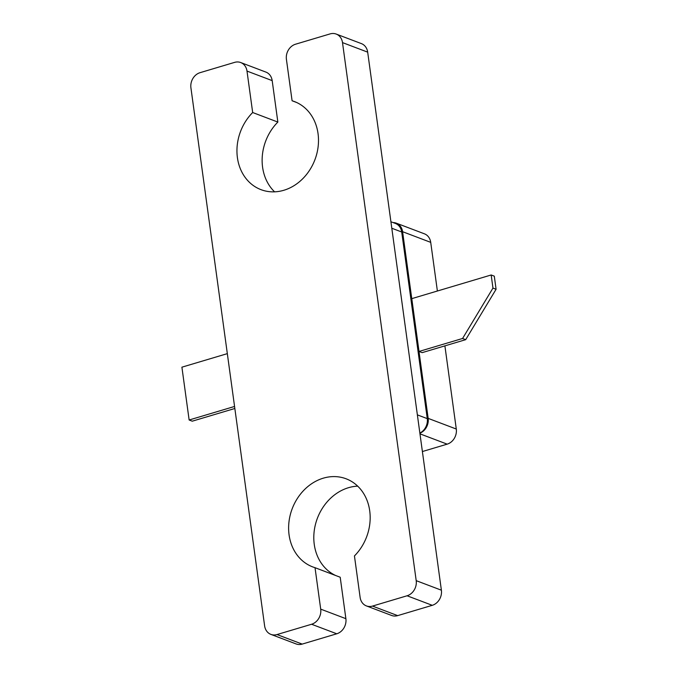 <?xml version="1.0" encoding="UTF-8"?>
<svg xmlns="http://www.w3.org/2000/svg" width="678" height="678" viewBox="0 0 678 678"><rect width="100%" height="100%" fill="white"/><g stroke="black" fill="none" stroke-linecap="round" stroke-linejoin="round"><path stroke-width="1.02" d="M393.104 222.579A12.568 10.611 110.8 0 1 396.299 223.164L424.42 233.817A12.568 10.611 110.8 0 1 430.716 242.36L437.386 291.015M444.895 345.856L456.286 429.03A12.568 10.611 110.8 0 1 447.175 444.149L422.394 451.54M396.299 223.164A12.568 10.611 110.8 0 1 402.596 231.706L428.165 418.377A12.568 10.611 110.8 0 1 419.877 433.208M419.021 351.458L422.148 352.645L465.701 339.661L462.574 338.475L419.021 351.458L411.783 298.642L491.169 274.98L494.296 276.158L496.093 289.269L465.701 339.661M390.909 221.748L395.41 223.452A12.568 10.611 110.8 0 1 401.707 231.995L427.267 418.623A12.568 10.611 110.8 0 1 419.86 433.072M462.574 338.475L492.965 288.082L491.169 274.98M227.333 353.636L181.907 367.179L189.137 419.996L234.563 406.453M234.842 408.487L192.264 421.182L189.137 419.996M496.093 289.269L492.965 288.082M252.674 112.523A47.121 39.782 -69.2 0 0 261.03 189.671A47.121 39.782 -69.2 0 0 314.923 159.711A47.121 39.782 -69.2 0 0 294.413 101.556A47.121 39.782 -69.2 0 0 292.091 100.768L286.413 59.325A12.568 10.611 110.8 0 1 295.532 44.214L330.118 33.9A12.568 10.611 110.8 0 1 336.195 34.061L361.382 43.604A12.568 10.611 110.8 0 1 367.679 52.147L441.386 590.199A12.568 10.611 110.8 0 1 432.267 605.318L397.681 615.624A12.568 10.611 110.8 0 1 391.604 615.463L366.417 605.92A12.568 10.611 110.8 0 1 360.12 597.377L354.441 555.935A47.121 39.782 -69.2 0 0 346.094 478.787A47.121 39.782 -69.2 0 0 292.193 508.746A47.121 39.782 -69.2 0 0 312.702 566.901A47.121 39.782 -69.2 0 0 315.024 567.689L340.203 577.232L345.882 618.675A12.568 10.611 110.8 0 1 336.763 633.786L302.185 644.1A12.568 10.611 110.8 0 1 296.1 643.939L270.92 634.396A12.568 10.611 110.8 0 1 264.615 625.853L190.916 87.801A12.568 10.611 110.8 0 1 200.035 72.682L234.613 62.376A12.568 10.611 110.8 0 1 240.698 62.537A12.568 10.611 110.8 0 1 246.995 71.08L252.674 112.523L277.853 122.065A47.121 39.782 -69.2 0 0 274.607 191.849M357.696 486.151A47.121 39.782 -69.2 0 0 315.389 524.662A47.121 39.782 -69.2 0 0 335.627 575.495M240.698 62.537L265.878 72.08A12.568 10.611 110.8 0 1 272.183 80.623L277.853 122.065M336.195 34.061A12.568 10.611 110.8 0 1 342.5 42.604L416.199 580.656A12.568 10.611 110.8 0 1 407.08 595.776L372.502 606.081A12.568 10.611 110.8 0 1 366.417 605.92M315.024 567.689L320.702 609.132A12.568 10.611 110.8 0 1 311.583 624.252L277.005 634.557A12.568 10.611 110.8 0 1 270.92 634.396M292.091 100.768L296.676 102.505M428.165 418.377L456.286 429.03M402.596 231.706L430.716 242.36M419.97 433.844L447.175 444.149M391.799 228.24L401.707 231.995M417.368 414.877L427.267 418.623M342.5 42.604L367.679 52.147M416.199 580.656L441.386 590.199M407.08 595.776L432.267 605.318M372.502 606.081L397.681 615.624M320.702 609.132L345.882 618.675M311.583 624.252L336.763 633.786M277.005 634.557L302.185 644.1M246.995 71.08L272.183 80.623"/></g></svg>
